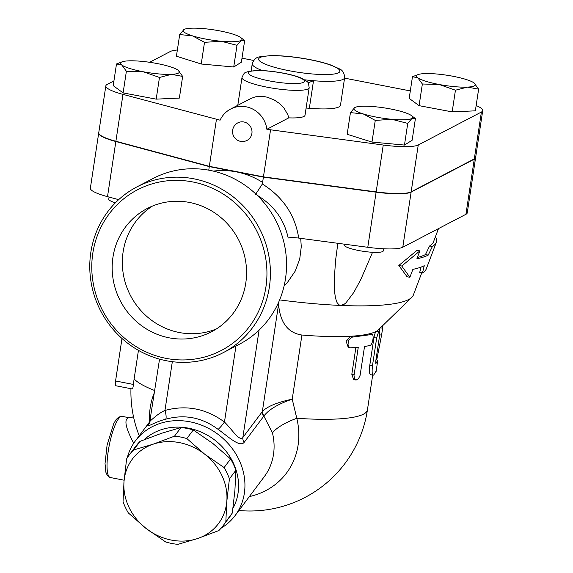 <?xml version="1.0" encoding="UTF-8"?>
<svg xmlns="http://www.w3.org/2000/svg" width="573" height="573" viewBox="0 0 573 573"><rect width="100%" height="100%" fill="white"/><g stroke="black" fill="none" stroke-linecap="round" stroke-linejoin="round"><path stroke-width="0.86" d="M169.128 337.819A69.519 66.547 62.5 0 1 113.175 279.574A69.519 66.547 62.5 0 1 147.204 208.515A69.519 66.547 62.5 0 1 238.368 239.364A69.519 66.547 62.5 0 1 211.516 331.781A69.519 66.547 62.5 0 1 169.128 337.819M152.418 206.087A69.519 66.547 -117.5 0 0 123.897 277.203A69.519 66.547 -117.5 0 0 179.292 332.519A69.519 66.547 -117.5 0 0 216.472 328.902M192.707 181.942A90.613 86.745 62.5 0 1 247.658 328.838A90.613 86.745 62.5 0 1 97.725 299.665A90.613 86.745 62.5 0 1 192.707 181.942M193.846 178.805A93.442 89.452 -117.5 0 0 136.875 186.92A93.442 89.452 -117.5 0 0 100.776 311.139A93.442 89.452 -117.5 0 0 223.305 352.617A93.442 89.452 -117.5 0 0 269.066 257.105A93.442 89.452 -117.5 0 0 193.846 178.805M136.875 186.92L153.005 178.504A93.442 89.452 62.5 0 1 209.976 170.389A93.442 89.452 62.5 0 1 285.196 248.689A93.442 89.452 62.5 0 1 239.435 344.208L223.305 352.617M124.119 480.21L110.281 477.517A31.15 7.155 -79 0 1 107.617 455.929A31.15 7.155 -79 0 1 122.178 416.37L129.083 417.71C123.711 418.741 125.251 427.257 133.717 443.273M229.422 478.87L226.815 501.354A53.805 47.308 -143.1 0 0 204.647 454.153L224.115 467.561A58.754 51.663 36.9 0 1 229.422 478.87L235.875 470.261A58.754 51.663 -143.1 0 0 230.568 458.944L212.741 443.359L193.28 429.958A58.754 51.663 -143.1 0 0 180.961 427.558L161.342 433.36L140.091 441.346A58.754 51.663 -143.1 0 0 135.679 446.403L129.219 455.012A58.754 51.663 36.9 0 1 133.638 449.955L153.256 444.154L174.507 436.168A58.754 51.663 36.9 0 1 186.827 438.567L204.647 454.153A53.805 47.308 -143.1 0 0 153.256 444.154A53.805 47.308 -143.1 0 0 124.019 481.349L126.626 458.873A58.754 51.663 36.9 0 1 129.219 455.012M218.836 530.562L197.585 538.548A53.805 47.308 -143.1 0 0 226.815 501.354L225.841 521.652A58.754 51.663 36.9 0 1 223.248 525.505A58.754 51.663 36.9 0 1 218.836 530.562M165.647 541.951L146.187 528.55A53.805 47.308 -143.1 0 0 197.585 538.548L177.967 544.35A58.754 51.663 36.9 0 1 165.647 541.951M123.045 501.647L124.019 481.349A53.805 47.308 -143.1 0 0 146.187 528.55L128.359 512.957A58.754 51.663 36.9 0 1 123.045 501.647M223.248 525.505L229.701 516.896A58.754 51.663 -143.1 0 0 232.294 513.036L234.901 490.56L235.875 470.261M140.091 441.346L133.638 449.955M193.28 429.958L186.827 438.567M180.961 427.558L174.507 436.168M230.568 458.944L224.115 467.561M232.294 513.036L225.841 521.652M344.223 244.155L344.108 244.893A19.819 3.474 8.6 0 0 363.189 251.296A19.819 3.474 8.6 0 0 383.308 250.824L383.616 248.782M109.071 197.069L108.763 199.103A19.819 3.474 8.6 0 0 115.402 202.806M467.425 87.103L455.442 90.212L439.298 84.518A29.732 5.214 8.6 0 0 467.425 87.103A29.732 5.214 8.6 0 0 474.143 82.992A29.732 5.214 8.6 0 0 474.072 82.942L478.627 89.159L467.425 87.103M422.365 83.995L417.803 77.77A29.732 5.214 8.6 0 0 439.298 84.518L422.365 83.995L419.085 105.661L409.186 98.391L412.467 76.718L418.211 74.533A29.732 5.214 8.6 0 0 417.803 77.77L412.467 76.718M474.072 82.942A29.732 5.214 8.6 0 0 452.577 76.195A29.732 5.214 8.6 0 0 424.45 73.609A29.732 5.214 8.6 0 0 418.211 74.533M363.246 113.927L350.447 112.616L354.673 107.624A29.732 5.214 8.6 0 0 363.246 113.927A29.732 5.214 8.6 0 0 391.896 119.313L375.265 120.402L363.246 113.927M407.747 123.388L404.466 145.062L412.137 140.256L415.418 118.582L411.973 118.403L407.747 123.388L391.896 119.313A29.732 5.214 8.6 0 0 411.973 118.403A29.732 5.214 8.6 0 0 411.529 115.653A29.732 5.214 8.6 0 0 403.399 112.1A29.732 5.214 8.6 0 0 374.749 106.714A29.732 5.214 8.6 0 0 355.604 107.194A29.732 5.214 8.6 0 0 354.673 107.624L355.482 107.237M415.418 118.582L411.529 115.653M178.096 70.193L182.651 76.41L171.449 74.354A29.732 5.214 8.6 0 0 178.167 70.243A29.732 5.214 8.6 0 0 178.096 70.193A29.732 5.214 8.6 0 0 156.601 63.445A29.732 5.214 8.6 0 0 128.474 60.86A29.732 5.214 8.6 0 0 122.235 61.791A29.732 5.214 8.6 0 0 121.827 65.021L116.491 63.968L122.235 61.791M143.322 71.768L126.389 71.245L121.827 65.021A29.732 5.214 8.6 0 0 143.322 71.768A29.732 5.214 8.6 0 0 171.449 74.354L159.466 77.462L143.322 71.768M455.442 90.212L452.169 111.885L475.346 110.833L478.627 89.159M404.466 145.062L371.984 142.075L375.265 120.402M371.984 142.075L347.174 134.29L350.447 112.616M182.651 76.41L179.37 98.083L156.193 99.136L123.109 92.919L126.389 71.245M156.193 99.136L159.466 77.462M123.109 92.919L113.21 85.642L116.491 63.968M452.169 111.885L419.085 105.661M243.89 121.985A9.913 9.49 62.5 0 1 251.869 130.286A9.913 9.49 62.5 0 1 247.013 140.414A9.913 9.913 0 0 1 233.648 136.209A9.913 9.913 0 0 1 237.852 122.844A9.913 9.49 62.5 0 1 243.89 121.985M230.647 109.035L250.831 98.506L255.286 96.866L260.694 96.293L264.597 96.644L267.749 97.346L274.424 100.082L279.56 103.555L283.864 107.889L287.839 114.715L288.763 117.866L266.86 129.29A25.484 24.395 62.5 0 0 230.647 109.035A25.484 24.395 62.5 0 0 220.089 120.187L122.98 94.387A39.644 6.955 -171.4 0 1 105.84 85.878A39.644 6.955 -171.4 0 1 107.165 84.439L113.927 80.915M237 45.324L221.149 41.249A29.732 5.214 8.6 0 0 241.226 40.332L237 45.324L233.72 66.998L241.391 62.192L244.664 40.518L241.226 40.332A29.732 5.214 8.6 0 0 240.782 37.589A29.732 5.214 8.6 0 0 232.652 34.036A29.732 5.214 8.6 0 0 204.002 28.65A29.732 5.214 8.6 0 0 184.85 29.13A29.732 5.214 8.6 0 0 183.926 29.56L184.735 29.173M244.664 40.518L240.782 37.589M204.511 42.338L192.499 35.863A29.732 5.214 8.6 0 0 221.149 41.249L204.511 42.338L201.238 64.011L176.42 56.218L179.7 34.552L183.926 29.56A29.732 5.214 8.6 0 0 192.499 35.863L179.7 34.552M233.72 66.998L201.238 64.011M237.809 105.296A33.979 5.959 -171.4 0 1 237.824 105.081L241.992 77.52A33.979 5.959 8.6 0 0 274.696 88.493A33.979 5.959 8.6 0 0 309.184 87.683L305.015 115.245A33.979 5.959 -171.4 0 1 288.763 117.866M308.045 82.841L313.517 80.714A46.721 8.194 8.6 0 0 344.645 77.663C344.33 73.065 342.597 70.135 339.445 68.867L329.998 64.706C321.897 62.006 312.149 59.778 300.746 58.009C289.064 56.254 278.85 55.459 270.105 55.645L259.82 56.827C256.418 57.121 253.896 59.406 252.256 63.689A46.721 8.194 8.6 0 0 262.377 70.565M344.645 77.663L340.477 105.224A46.721 8.194 -171.4 0 1 309.348 108.276A16.989 2.98 8.6 0 0 306.097 108.075M257.105 195.221C273.987 205.506 284.344 219.788 288.176 238.06C289.888 237.408 293.397 237.423 298.719 238.089L367.78 247.292A39.644 6.955 8.6 0 0 402.783 247.235L465.935 214.295A39.644 6.955 8.6 0 0 467.26 212.855L475.597 157.725A39.644 6.955 -171.4 0 1 474.272 159.172L411.128 192.105A39.644 6.955 -171.4 0 1 376.117 192.17L263.394 177.136L209.295 166.607L115.846 141.524A39.644 6.955 -171.4 0 1 98.706 133.015A39.644 6.955 -171.4 0 1 98.735 132.879M105.84 85.878L98.749 132.743A39.644 6.955 8.6 0 0 115.889 141.252L209.338 166.335L263.437 176.864L376.16 191.891A39.644 6.955 8.6 0 0 411.163 191.833L474.308 158.893A39.644 6.955 8.6 0 0 475.64 157.453L482.724 110.596A39.644 6.955 -171.4 0 1 481.399 112.036L418.254 144.969A39.644 6.955 -171.4 0 1 383.251 145.033L266.86 129.29M149.632 62.285L170.31 51.506A39.644 6.955 -171.4 0 1 177.365 50.016M241.999 58.174L253.638 60.444M344.574 78.136L410.318 90.928M476.149 105.547A39.644 6.955 -171.4 0 1 482.724 110.596M263.437 176.864L270.528 129.999M209.338 166.335L216.422 119.478M435.122 237.544L435.946 237.702A162.123 28.428 -171.4 0 1 436.34 242.322A162.123 28.428 -171.4 0 1 432.379 246.505L428.224 255.107A160.325 28.113 -171.4 0 1 416.886 258.803L419.894 250.874L401.773 266.037L409.881 277.296L412.882 269.367A157.926 27.697 8.6 0 0 424.264 265.693L422.48 272.956A156.128 27.382 8.6 0 0 426.255 268.952L436.34 242.322M419.894 250.874L417.072 250.322L398.815 265.457L401.773 266.037M428.224 255.107L425.46 254.57L429.607 245.967A159.222 27.919 8.6 0 0 433.482 241.87L438.503 228.606M417.388 257.478A157.432 27.604 8.6 0 0 425.46 254.57M432.379 246.505L429.607 245.967M409.881 277.296L407.052 276.745L398.815 265.457M422.48 272.956L419.715 272.419L421.033 267.104M381.947 328.372C383 324.834 382.879 327.076 381.582 335.105L376.748 359.858M370.91 374.606C369.463 374.914 369.098 371.748 369.807 365.116L373.976 337.554C374.606 334.166 375.387 332.082 376.325 331.294A118.926 20.857 -171.4 0 1 368.983 333.901L371.526 334.489C374.563 333.371 372.794 345.075 369.857 345.512L364.528 346.55L360.095 375.379L358.447 378.782L356.098 380.064L354.529 378.832L354.007 375.63L358.254 347.353L350.261 347.811L348.764 346.672L347.99 344.344L348.742 340.298L351.5 337.246L371.977 334.474L368.983 333.901A118.926 20.857 -171.4 0 1 350.669 336.244A118.926 20.857 -171.4 0 1 301.921 335.033C284.201 332.412 279.624 316.819 278.578 304.249L262.355 411.5A8.495 7.47 -143.1 0 0 263.594 416.435L263.874 416.084C268.622 409.652 278.07 404.022 292.223 399.188C277.747 402.203 267.906 406.178 262.692 411.128A8.495 7.528 -138.6 0 0 263.874 416.084L272.454 432.937A62.299 54.779 36.9 0 1 264.239 476.722L235.095 515.6A62.299 54.779 -143.1 0 0 218.105 434.406A62.299 54.779 -143.1 0 0 135.407 440.866A62.299 54.779 -143.1 0 0 127.227 457.899M350.239 347.804L348.169 347.174L346.156 341.307L350.669 336.244L352.767 336.888M355.854 380.021L353.541 379.405L351.822 374.291L355.862 347.575M375.974 359.744L377.779 360.102L375.859 363.654L375.738 361.327L379.648 335.284L379.527 331.975L378.989 331.846L378.352 332.627L376.712 337.726L372.479 365.653C371.784 372.285 372.171 375.437 373.653 375.107L376.11 371.125M370.516 374.713L373.653 375.107M375.96 359.837L377.779 360.102L376.074 371.691M421.764 272.82L413.319 295.131A147.247 25.821 -171.4 0 1 411.786 297.366L378.502 329.733A118.926 20.857 -171.4 0 1 376.325 331.294L379.276 331.767M249.334 496.605A77.921 68.516 -143.1 0 0 296.793 418.283L292.223 399.188L301.921 335.033M138.444 350.361L134.125 378.911A107.452 102.868 -117.5 0 0 133.437 384.454C133.029 387.828 132.571 389.289 132.077 388.823M121.992 338.5L115.567 380.981A5.666 1.304 101 0 0 115.939 385.779L132.227 388.945M154.531 392.261A77.921 68.516 -143.1 0 0 149.646 421.871M298.719 238.089C295.145 215.076 283.026 197.04 262.362 183.99L255.594 194.369M262.09 183.826L262.599 182.429A76.453 73.194 -117.5 0 0 236.348 171.871A76.453 73.194 -117.5 0 0 213.328 171.112M263.394 177.136L262.599 182.429M300.718 238.354L301.269 246.727L299.722 259.096L295.188 271.158L287.245 282.747L284.072 286.077M209.295 166.607L208.758 170.16M372.55 252.292L360.997 279.072L353.863 292.366L346.035 302.752L344.294 304.17L340.756 305.445L338.908 304.807L337.024 302.53L335.441 297.917L334.446 290.69L334.252 279.087L335.656 259.755L337.848 243.303M411.786 297.366A147.247 25.821 -171.4 0 1 340.756 305.445A147.247 25.821 -171.4 0 1 279.638 299.901M262.692 411.128L242.837 437.536C239.6 441.912 231.721 429.07 224.466 422.036C206.087 408.542 186.246 404.681 164.952 410.454C155.985 414.329 147.934 424.077 150.864 419.637M372.686 375.122L367.436 409.86A118.926 20.857 -171.4 0 1 296.793 418.283A45.31 14.755 -13.6 0 0 272.454 432.937M172.33 361.685L164.952 410.454A8.495 2.414 -106.6 0 1 165.769 419.192C184.592 413.993 202.054 417.395 218.141 429.385C228.018 436.354 239.464 447.628 244.077 442.463A8.495 7.47 36.9 0 1 242.837 437.536L259.089 330.112M278.478 302.608L278.578 304.249M218.141 429.385A8.495 1.067 127.7 0 0 224.466 422.036L235.961 346.02M149.546 423.153A8.495 7.47 36.9 0 1 149.539 423.168L159.545 359.135M149.367 423.39A8.495 7.47 36.9 0 1 148.858 423.941C144.647 429.177 154.237 421.993 165.769 419.192M221.035 528.227A62.299 54.779 -143.1 0 0 235.095 515.6M144.267 439.663A56.634 49.794 36.9 0 1 214.982 440.243A56.634 49.794 36.9 0 1 232.946 508.308M98.706 133.015L90.369 188.145A39.644 6.955 8.6 0 0 107.509 196.654L118.683 199.648M304.686 79.797A46.721 8.194 8.6 0 0 313.517 80.714L309.348 108.276M269.16 80.872A28.313 4.964 -171.4 0 1 254.118 70.78A28.313 4.964 -171.4 0 1 300.539 78.064A28.313 4.964 -171.4 0 1 298.719 83.393A28.313 4.964 -171.4 0 1 269.16 80.872M288.756 70.651A41.055 7.198 -171.4 0 1 268.601 65.437A41.055 7.198 -171.4 0 1 283.886 56.168A41.055 7.198 -171.4 0 1 339.81 70.637A41.055 7.198 -171.4 0 1 288.756 70.651M474.308 158.893L481.399 112.036M411.163 191.833L418.254 144.969M376.16 191.891L383.251 145.033M115.889 141.252L122.98 94.387M379.691 334.825L381.582 335.105M351.822 374.291L354.085 374.914M373.976 337.554L376.647 338.091M369.807 365.116L372.479 365.653M154.789 390.571A118.926 20.857 -171.4 0 1 134.125 378.911M133.437 384.454L115.567 380.981M376.117 192.17L367.78 247.292M244.077 442.463L263.594 416.435M149.574 422.981L148.858 423.941M115.846 141.524L107.509 196.654M411.128 192.105L402.783 247.235M474.272 159.172L465.935 214.295M110.281 477.517L107.387 475.626L105.869 472.259L105.031 463.586L107.094 445.02L113.769 423.526L116.133 419.579L118.769 417.051L122.178 416.37M309.184 87.683C307.973 80.786 309.148 83.042 302.028 78.415C295.102 75.056 276.73 71.138 261.095 70.515L249.262 71.167C244.535 73.151 244.864 71.231 241.992 77.52M251.175 70.83L252.256 63.689M382.248 326.087L382.649 326.144M379.734 328.53L379.247 331.76M129.083 417.71L131.94 417.402L133.452 416.514M130.959 388.702A118.926 118.926 0 0 0 139.232 435.767M238.92 510.5A118.926 118.926 0 0 0 367.436 409.86M337.647 244.614L337.741 243.976M150.147 421.198L135.407 440.866"/></g></svg>
